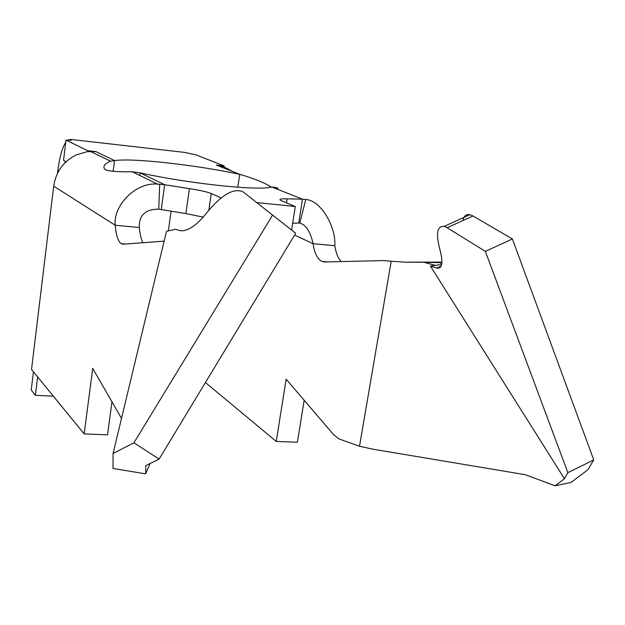 <?xml version="1.0" encoding="UTF-8"?>
<svg xmlns="http://www.w3.org/2000/svg" width="625" height="625" viewBox="0 0 625 625"><rect width="100%" height="100%" fill="white"/><g stroke="black" fill="none" stroke-linecap="round" stroke-linejoin="round"><path stroke-width="0.94" d="M150.156 463.492L145.602 473.828L145.906 465.586L159.109 459.086L295.688 233.289L243.047 191.805C233.617 187.734 221.547 194.719 206.836 212.75C196.5 225.609 187.633 231.586 180.234 230.664L175.391 229.281L166.484 231.336L113.07 453.484L133.93 442.812L272.641 215.047M133.93 442.812L159.109 459.086M113.07 453.484L113.008 468.484L145.602 473.828M164.133 241.141L123.203 244.188L121.219 243.672C118.055 241.398 116.062 235.258 115.234 225.266C113 205.586 135.742 181.867 157.547 184.133L164.656 184.711L161.25 209.594L158.742 209.195L159.711 184.203M111.945 401.781L107.539 434.844L84.188 433.93L31.531 369.461L53.688 186.164L115.234 225.266L139.328 227.508C138.922 215.227 145.391 209.125 158.742 209.195M84.188 433.93L92.703 368.375L121.516 418.391M142.953 242.719C141.109 239.266 139.898 234.195 139.328 227.508M70.547 140.234L70.641 139.422L71.375 139.805C71.836 140.289 70.047 140.383 66.016 140.094L87.695 150.703L96 151.633L87.43 151.602L76.375 154.844C63.492 161.32 55.93 171.758 53.688 186.164M276.641 188.922C279.242 188.289 277.617 187.648 271.773 187C265.18 188.883 247.852 188.398 219.781 185.555C190.688 182.352 164.117 178.125 140.078 172.875L132.258 171.789C116.336 171.977 107.164 171.109 104.734 169.195C102.664 166.453 104.586 163.773 110.492 161.172L114.539 160.57C124.086 159.32 141.695 160.094 167.367 162.883C193.234 165.812 217.352 169.617 239.719 174.305C255.062 178.906 265.578 183.188 271.289 187.148M221.039 197.961L211.258 193.508C206.961 191.844 199.664 190.219 189.375 188.641L164.656 184.711L140.078 172.875L139.742 175.445M256.75 202.562L295.273 206.523L291.602 230.055M113.148 171.328L114.539 160.57L95.992 151.633M87.695 150.703L87.57 151.672M66.109 161.742L63.547 160.336L66.016 140.094M189.375 188.641L185.875 213.562L203.281 217.133M185.875 213.562L161.25 209.594M292.672 223.211L298.734 223.109L302.5 199.164L287.102 198.852C281.258 198.648 279.008 199.102 280.344 200.219L295.273 206.523M211.258 193.508L208.867 210.141M224.125 165.914L223.984 166.844L216.359 165.047L224.125 165.914L195.852 154.836L184.336 152.367L70.641 139.422L67.391 140.188M65.766 142.102C62.187 147.875 59.555 157.344 57.859 170.5L57.516 173.305M65.5 161.406L64.766 163.055M271.773 187L302.5 199.164L305.758 199.523C320.586 199.961 336.188 226.711 334.812 245.703L313.102 243.68C310.406 231.75 305.969 224.875 299.789 223.062L305.758 199.523M223.984 166.844L232.266 171.352M237.82 187.203L239.719 174.305L216.359 165.047M298.734 223.109L299.789 223.062M463 220.531C463.883 215.906 466.18 213.953 469.867 214.68L473 215.984L512.391 238.961L593.75 459.93L567.859 472.672L564.453 478.742L555.109 485.82L525.453 474.734L372.867 449.18L359.508 446.25L338.945 438.906L333.531 434.594L286.133 379.188L276.258 441.43L297.375 442.25L304.172 400.273M341.273 261.594C338.086 258.391 335.938 253.094 334.812 245.703M359.508 446.25L391.203 261.234L383.039 260.594L324.625 261.992L321.883 261.43C317.461 259.141 314.539 253.227 313.102 243.68L294.578 235.133M276.258 441.43L205.422 382.516M440.547 262.094L405.289 262.172L391.203 261.234M555.109 485.82L571.07 482.414L587.883 469.766L593.75 459.93M564.453 478.742L430.422 266.086L435.367 265.375L423.914 262.289L405.289 262.172M441.828 263.562L440.453 263.039L441.258 262.672L423.914 262.289M441.258 262.672L441.93 262.359M430.422 266.086L436.93 268.156C442.312 268.789 443.313 262.617 439.938 249.641C435.687 233.562 437.094 225.805 444.156 226.367L447.18 227.734L485.359 251.391L567.859 472.672M435.367 265.375L441.68 264.461M485.359 251.391L512.391 238.961M53.344 396.172L35.383 395.305L31.25 389.992L33.453 371.82M168.359 230.859L171.07 211.25M35.383 395.305L37.625 376.922M71.125 139.656L71.062 140.172M286.477 202.891L287.102 198.852M58.742 171.016L57.859 170.5M436.695 268.086L441.211 266.016M447.18 227.734L473 215.984M90.531 151.438L110.492 161.18M132.258 171.789L157.547 184.133M121.219 243.672L125.273 244.031M321.883 261.43L327.477 261.922M436.93 268.156L441.109 266.242M444.156 226.367L469.875 214.68"/></g></svg>

